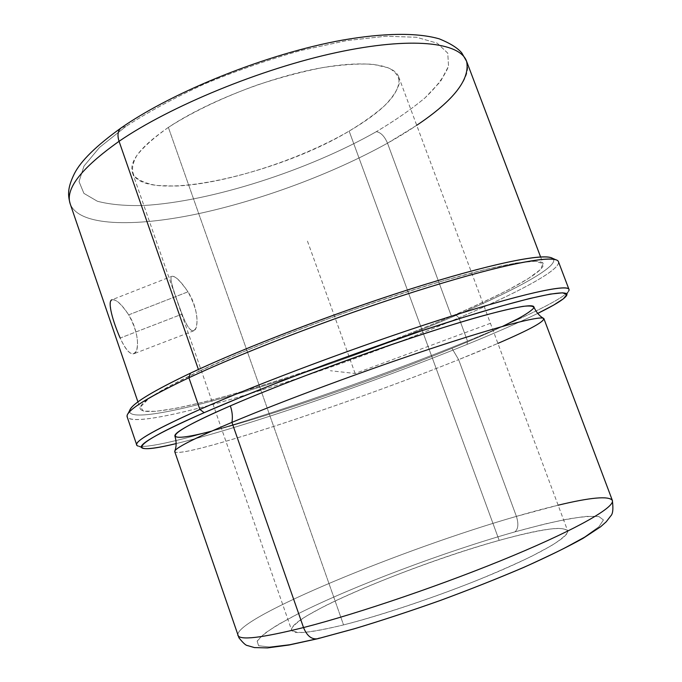 <?xml version="1.0" encoding="UTF-8"?>
<svg xmlns="http://www.w3.org/2000/svg" width="682" height="682" viewBox="0 0 682 682"><rect width="100%" height="100%" fill="white"/><g stroke="black" fill="none" stroke-linecap="round" stroke-linejoin="round"><path stroke-width="0.51" stroke-dasharray="3.41 2.56" d="M120.177 338.05C113.093 321.759 109.853 309.654 110.45 301.751C113.434 297.028 119.512 301.401 128.702 314.854C136.673 329.764 139.222 341.801 136.349 350.957C132.487 357.07 127.091 352.764 120.177 338.05L182.094 314.138L120.177 338.05C125.394 349.585 130.006 354.802 134.004 353.702C139.998 351.503 138.386 329.96 128.702 314.854L187.985 291.811C198.027 306.934 199.212 328.801 193.841 330.753C190.44 331.597 186.527 326.056 182.094 314.138C175.828 297.13 168.369 277.301 171.873 276.312C175.189 275.707 180.56 280.873 187.985 291.811L128.702 314.854C121.515 303.916 115.914 298.895 111.874 299.799L171.873 276.312M168.369 127.398C140.756 146.485 128.796 161.608 132.496 172.776C143.868 204.31 275.681 175.308 349.15 131.106L499.181 540.391C415.116 563.383 287.591 616.818 291.615 630.117C293.371 634.669 310.677 632.93 343.54 624.917L168.369 127.398C192.017 112.18 223.346 97.168 257.233 85.003C279.952 77.535 301.717 71.746 322.543 67.62C342.142 64.611 358.877 63.494 372.756 64.279L388.587 67.85C395.773 71.772 399.345 76.947 399.302 83.383C397.299 90.331 392.261 97.893 384.188 106.06C374.64 114.388 362.952 122.734 349.15 131.106C298.895 160.27 224.421 184.14 175.504 186.084L156.826 185.47C146.374 183.739 138.804 180.534 134.115 175.854C131.353 170.347 132.265 163.561 136.852 155.487C143.68 146.792 154.183 137.432 168.369 127.398L343.54 624.917C326.55 628.983 313.106 631.498 303.2 632.47C295.553 632.555 291.7 631.259 291.649 628.591C293.652 625.232 298.835 620.918 307.181 615.641L323.2 606.852C366.72 584.738 442.107 556.401 499.181 540.391C523.162 533.81 542.974 529.573 555.949 528.439C563.247 528.269 567.168 529.445 567.714 531.951C566.094 535.268 560.578 539.88 551.158 545.805L531.815 556.188C515.507 564.048 496.547 572.386 474.928 581.209C430.197 598.932 380.045 615.565 343.54 624.917C385.1 614.491 448.04 592.939 495.661 572.675C543.384 552.369 569.964 536.171 567.637 530.741C562.744 525.839 539.922 529.053 499.181 540.391L349.15 131.106C384.895 110.134 401.425 92.07 398.723 76.93C394.008 63.503 361.093 59.436 311.87 69.683C262.749 79.896 203.56 103.843 168.369 127.398M187.985 291.811C178.496 278.35 172.836 273.763 170.994 278.06C170.645 283.004 176.774 299.875 182.094 314.138C187.917 329.389 192.529 334.044 195.93 328.085C198.735 318.912 196.084 306.815 187.985 291.811M514.833 531.892C444.468 551.832 353.932 585.804 298.946 613.348L278.495 624.388C267.549 631.106 260.43 636.698 257.14 641.174L258.614 645.726L269.381 646.979L289.739 644.499L319.227 638.113L356.49 627.96C384.52 619.478 413.795 609.776 444.314 598.856C474.51 587.586 502.455 576.384 528.149 565.259L560.877 549.871L584.747 536.811L598.924 526.734L603.425 519.965L598.924 516.572L586.511 516.385C574.807 517.732 560.357 520.409 543.153 524.415L514.833 531.892C518.252 529.138 518.78 523.964 516.402 516.376C404.75 548.345 235.469 617.73 237.813 635.189C235.469 617.73 404.75 548.345 516.402 516.376C518.78 523.964 518.252 529.138 514.833 531.892C534.458 526.504 552.011 522.242 567.475 519.121C581.405 516.751 591.891 515.899 598.924 516.572L603.425 519.965L598.924 526.734L584.747 536.811L560.877 549.871L528.149 565.259C502.455 576.384 474.51 587.586 444.314 598.856C413.795 609.776 384.52 619.478 356.49 627.96L319.227 638.113L289.739 644.499L269.381 646.979L258.614 645.726L257.14 641.174L264.139 633.859C272.57 627.841 284.172 621.004 298.946 613.348C353.932 585.804 444.468 551.832 514.833 531.892M319.227 638.113L317.795 638.71M558.132 505.2L516.402 516.376L458.628 359.644C352.389 402.423 180.918 459.498 174.763 451.706M543.955 318.784C545.285 322.739 508.218 339.849 458.628 359.644L516.402 516.376C568.396 501.202 609.486 493.265 612.334 500.358M174.907 450.887C171.455 462.575 349.738 403.531 458.628 359.644L451.961 348.34C348.766 390.871 181.284 445.636 174.924 436.148M533.912 306.909C535.515 311.529 499.991 328.75 451.961 348.34L458.628 359.644L497.903 343.396M537.714 313.422C519.164 322.475 495.601 332.816 467.034 344.427C373.583 382.508 242.698 427.597 176.152 443.59C242.698 427.597 373.583 382.508 467.034 344.427C495.601 332.816 519.164 322.475 537.714 313.422M211.548 431.16C269.629 416.284 376.242 379.311 451.961 348.34C471.654 340.301 488.508 332.995 502.515 326.405M566.768 294.991L568.549 291.163C563.323 299.134 521.022 319.253 467.52 341.111L467.034 344.427L467.52 341.111C407.001 365.799 332.927 392.764 268.128 413.744C203.944 434.477 149.179 448.961 138.199 446.096L142.862 448.313M558.464 261.718C561.175 269.808 516.82 293.243 458.918 317.846L467.52 341.111C525.839 317.292 570.911 295.459 568.958 289.356M136.741 444.962C140.125 451.015 194.515 437.264 260.353 416.242C326.9 394.946 404.537 366.805 467.52 341.111L458.918 317.846C396.378 344.384 318.886 372.534 252.187 393.002C186.186 413.19 131.319 425.184 127.202 416.983M550.954 257.634C565.745 262.689 519.369 288.367 456.258 315.289L458.918 317.846C523.009 290.651 570.484 264.727 555.847 259.757M127.969 413.803C120.688 426.796 174.37 416.318 242.323 395.986C311.077 375.347 393.233 345.714 458.918 317.846L456.258 315.289C392.738 342.39 313.328 371.11 246.253 391.28C179.929 411.161 126.69 421.74 129.708 410.376C126.69 421.74 179.929 411.161 246.253 391.28C313.328 371.11 392.738 342.39 456.258 315.289C514.168 290.549 558.029 266.969 553.443 259.245M199.033 371.298L240.482 352.961C272.536 339.738 306.738 326.542 343.08 313.379C379.354 300.736 413.335 289.705 445.014 280.276L485.823 269.347L516.317 262.988L535.404 261.215L543.111 263.653L540.255 269.705L528.149 278.682L508.312 289.867C491.833 298.179 472.882 307.002 451.45 316.329C374.409 349.252 271.888 384.878 202.58 402.32L176.041 408.288L155.769 411.348L143.382 411.05L140.466 406.983L148.369 398.927L167.917 386.899L199.033 371.298L198.402 369.474L199.033 371.298C157.789 390.999 138.224 403.539 140.33 408.919C144.166 416.779 195.137 405.926 257.208 387.044C319.875 367.905 392.977 341.324 451.45 316.329C505.336 293.286 545.839 271.521 543.204 263.874C541.176 256.833 497.187 264.113 422.627 286.952C348.255 309.713 254.318 345.288 199.033 371.298M466.59 61.303L466.59 61.303C474.229 82.13 438.552 114.738 387.504 143.186L451.45 316.329L387.504 143.186L416.728 125.3M121.558 127.619L125.778 126.528C148.267 111.899 174.669 97.645 204.984 83.775C236.697 70.638 268.785 59.513 301.248 50.408L346.72 40.596L385.918 36.231L416.514 37.263L437.23 43.171L447.759 53.136L448.543 66.214C444.63 76.12 436.77 86.691 424.98 97.91C411.357 109.248 395.142 120.501 376.336 131.669C380.829 132.444 384.554 136.289 387.504 143.186C384.554 136.289 380.829 132.444 376.336 131.669C308.255 170.312 211.727 201.505 144.107 205.47C125.607 205.99 110.032 204.583 97.364 201.241L83.903 193.373L79.027 181.565L83.988 166.05L99.572 147.389L125.778 126.528L121.558 127.619M70.246 204.003C78.942 226.202 133.212 227.319 196.356 214.131C260.072 200.644 332.108 173.978 387.504 143.186C332.108 173.978 260.072 200.644 196.356 214.131C133.212 227.319 78.942 226.202 70.246 204.003M125.778 126.528L99.572 147.389L83.988 166.05L79.027 181.565L83.903 193.373L97.364 201.241C110.032 204.583 125.607 205.99 144.107 205.47C211.727 201.505 308.255 170.312 376.336 131.669C395.142 120.501 411.357 109.248 424.98 97.91L440.546 81.431L448.543 66.214L447.759 53.136L437.23 43.171L416.514 37.263L385.918 36.231L346.72 40.596L301.248 50.408C268.785 59.513 236.697 70.638 204.984 83.775C174.669 97.645 148.267 111.899 125.778 126.528M490.409 323.328L355.126 373.48L330.395 370.735M355.126 373.48L307.198 240.379M193.841 330.753L134.004 353.702M132.496 172.776L291.615 630.117M540.587 256.943L543.204 263.874M398.723 76.93L567.637 530.741M137.935 401.911L140.33 408.919"/><path stroke-width="1.02" d="M111.874 299.799C107.159 301.282 112.88 321.623 120.177 338.05M497.903 343.396C530.741 329.253 545.881 320.872 543.324 318.255C538.405 316.013 496.59 326.857 430.24 348.869C364.026 370.829 282.126 401.246 231.931 422.371C195.862 437.673 176.851 447.179 174.907 450.887C176.536 446.403 176.536 441.484 174.924 436.148C173.646 432.72 192.119 422.627 230.337 405.875C232.306 411.63 232.835 417.128 231.931 422.371L303.524 627.551L231.931 422.371C192.691 439.046 173.637 448.824 174.763 451.706L238.956 637.798C243.039 642.904 245.861 645.487 247.413 645.547L254.429 647.585L267.583 647.9L288.946 645.027L317.795 638.71C311.776 639.75 307.019 636.033 303.524 627.551C261.411 638.037 239.501 640.586 237.813 635.189C239.501 640.586 261.411 638.037 303.524 627.551C307.019 636.033 311.776 639.75 317.795 638.71L319.227 638.113M317.795 638.71L354.427 628.753C381.835 620.484 410.513 611.046 440.453 600.416C470.171 589.418 497.954 578.413 523.785 567.381C547.603 556.734 567.381 547.041 583.127 538.294L600.603 526.785L606.213 521.798L610.74 515.959C612.896 513.955 613.425 508.755 612.334 500.358C615.309 506.786 579.555 527.859 513.086 555.634C446.795 583.357 358.945 613.391 303.524 627.551C358.945 613.391 446.795 583.357 513.086 555.634C579.555 527.859 615.309 506.786 612.334 500.358C608.719 495.763 590.646 497.374 558.132 505.2M502.515 326.405L518.269 318.579C526.504 314.044 531.67 310.498 533.776 307.957C533.904 306.09 530.298 305.562 522.966 306.371C513.376 308.017 500.008 311.154 482.865 315.783C419.191 333.276 297.071 376.805 230.337 405.875C232.306 411.63 232.835 417.128 231.931 422.371C283.729 400.564 369.294 368.894 436.412 346.831C503.691 324.7 543.068 314.999 543.955 318.784L612.334 500.358M211.548 431.16C162.504 444.025 158.198 437.06 230.337 405.875C280.583 384.077 363.489 353.225 428.722 332.211C494.118 311.128 532.753 302.484 533.912 306.909L534.364 308.017C536.598 312.629 539.581 316.039 543.324 318.255M138.199 446.096C130.109 443.735 150.679 431.51 199.894 409.447L204.14 412.67C155.624 434.221 135.198 446.096 142.862 448.313C147.312 449.421 158.412 447.852 176.152 443.59C127.679 455.491 125.198 447.094 204.14 412.67L240.021 397.58L282.016 380.931L328.008 363.6L421.638 330.813L464.024 317.164L500.477 306.286L529.522 298.546L550.306 294.087L562.641 292.817L566.819 294.479L563.477 298.742L553.46 305.186L537.714 313.422C554.099 305.391 563.647 299.534 566.375 295.843C571.959 288.009 531.466 295.732 451.552 321.086C371.886 346.328 265.486 385.816 204.14 412.67L199.894 409.447C262.178 381.937 370.752 341.58 451.936 316.022C533.384 290.353 574.389 282.885 568.549 291.163M568.958 289.356C567.577 283.806 521.338 293.729 441.143 319.466C361.153 345.109 259.407 383.173 199.894 409.447L188.905 377.751C247.779 350.122 349.09 311.734 429.217 287.079C509.539 262.331 556.418 254.403 558.464 261.718L568.958 289.356M199.894 409.447C155.999 429.038 134.951 440.879 136.741 444.962L127.202 416.983C124.942 411.502 145.505 398.424 188.905 377.751L199.894 409.447M555.847 259.757C544.995 255.963 492.788 266.85 414.844 291.581C337.044 316.252 244.267 351.793 188.905 377.751L190.44 373.173C244.821 347.513 335.672 312.646 411.996 288.537C488.465 264.36 539.982 253.789 550.954 257.634L555.847 259.757M188.905 377.751C152.427 395.023 132.112 407.035 127.969 413.803L130.39 409.055C134.567 402.21 154.584 390.249 190.44 373.173L188.905 377.751M553.443 259.245C549.794 252.442 502.574 260.567 424.042 284.769C345.706 308.886 247.754 346.106 190.44 373.173C152.069 391.485 131.831 403.889 129.708 410.376L130.39 409.055M119.06 141.31C170.048 106.273 261.155 68.712 336.397 52.565C411.817 36.317 460.035 42.352 466.59 61.303C460.035 42.352 411.817 36.317 336.397 52.565C261.155 68.712 170.048 106.273 119.06 141.31C117.151 135.207 117.824 130.748 121.089 127.943L121.558 127.619L121.089 127.943C117.824 130.748 117.151 135.207 119.06 141.31C81.167 168.198 64.892 189.093 70.246 204.003C64.892 189.093 81.167 168.198 119.06 141.31L198.402 369.474L119.06 141.31M416.728 125.3C453.743 100.544 470.358 79.206 466.59 61.303L540.587 256.943M566.768 294.991L566.375 295.843M466.59 61.303L461.791 52.949C457.707 48.013 450.231 43.324 439.37 38.891C417.248 32.463 383.651 32.889 341.98 40.204C267.787 53.631 173.91 91.09 121.089 127.943C96.486 145.581 80.936 160.781 74.44 173.552C67.168 188.283 67.859 195.342 70.246 204.003L137.935 401.911"/></g></svg>
